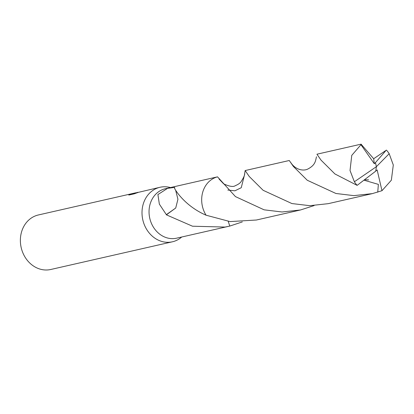 <?xml version="1.0" encoding="UTF-8"?>
<svg xmlns="http://www.w3.org/2000/svg" width="414" height="414" viewBox="0 0 414 414"><rect width="100%" height="100%" fill="white"/><g stroke="black" fill="none" stroke-linecap="round" stroke-linejoin="round"><path stroke-width="0.62" d="M170.449 187.563A27.955 24.012 77.2 0 0 161.998 186.926A27.955 24.012 77.2 0 0 160.021 187.273A27.955 24.012 77.2 0 0 142.571 218.716A27.955 24.012 77.2 0 0 170.449 242.143A27.955 24.012 77.2 0 0 172.431 241.792A27.955 24.012 77.2 0 0 181.71 237.02M217.51 176.85L165.383 188.717A25.363 21.782 77.2 0 0 149.552 217.241A25.363 21.782 77.2 0 0 174.843 238.49A25.363 21.782 77.2 0 0 176.638 238.169L228.74 226.308L225.03 227.063L192.494 226.21L166.397 214.84A25.363 21.782 -102.8 0 1 166.35 214.649L159.349 204.107L157.91 194.57L167.535 188.365L174.641 187.392L174.76 188.277A25.363 21.782 77.2 0 0 174.568 188.422M136.775 192.567L138.074 192.293M160.021 187.273L133.629 193.462L138.09 192.443L134.291 193.809L128.785 195.061L129.913 194.259L135.223 192.919L38.388 214.964A27.955 24.012 77.2 0 0 20.938 246.408A27.955 24.012 77.2 0 0 48.821 269.835A27.955 24.012 77.2 0 0 50.798 269.483L172.431 241.792M135.223 192.919L135.963 192.764M174.563 188.417C176.55 192.272 186.564 206.762 206.063 215.202L230.06 221.583L256.411 220.015L300.533 209.965L282.027 211.978L264.111 209.826L235.452 196.598L217.521 176.85A25.363 21.787 77.2 0 0 202.011 204.211A25.363 21.787 77.2 0 0 206.058 215.202M133.67 193.726L130.012 194.663L129.913 194.259M129.975 194.658L129.447 194.911M134.861 193.597L133.691 193.861L133.629 193.462M166.35 214.649L175.717 208.03L177.927 199.263L175.634 190.176M166.397 214.84L175.722 208.014M242.299 221.935L229.786 226.07L228.228 221.371L229.78 226.065L228.74 226.308M201.675 199.988A25.363 21.787 77.2 0 0 204.48 212.299M241.238 187.718L234.893 190.813L227.819 190.031L234.898 190.818L241.243 187.718L244.431 175.148L245.15 170.552L249.254 176.493L263.123 190.295L291.901 203.553L309.775 205.68L328.209 203.667L372.326 193.623L353.841 195.631L335.945 193.488L307.25 180.25L293.36 166.428L289.272 160.508L245.15 170.552M385.532 151.012L375.462 162.604L376.388 166.687L389.186 153.703A25.363 21.782 77.2 0 0 386.422 150.096L373.676 158.733L361.065 144.165L316.943 154.21L321.047 160.146L334.921 173.952L357.137 185.374L375.752 171.127L376.388 166.687L354.374 181.767A25.363 21.782 77.2 0 0 357.137 185.374M389.186 153.703L393.3 165.015L391.349 180.204L381.982 190.699L372.326 193.623M354.374 181.767L350.027 170.511L351.76 155.374L361.318 144.305M364.051 180.199L378.375 184.38L377.734 192.189M314.091 205.592L300.533 209.965M375.462 162.604L374.323 163.747L373.676 158.733M375.757 171.101L377.144 169.921L381.982 190.699M375.431 162.614L376.388 166.687M374.323 163.747L361.08 144.89M368.641 179.862L364.61 179.769M316.472 156.756C315.442 161.17 315.323 165.207 307.586 169.16C303.436 171.148 295.56 170.004 290.773 162.562M244.664 173.228C244.969 174.77 243.706 177.678 240.87 181.953C239.929 183.262 238.091 184.499 235.354 185.663C233.341 187.123 229.439 186.523 223.663 183.857L219.032 178.998"/></g></svg>
